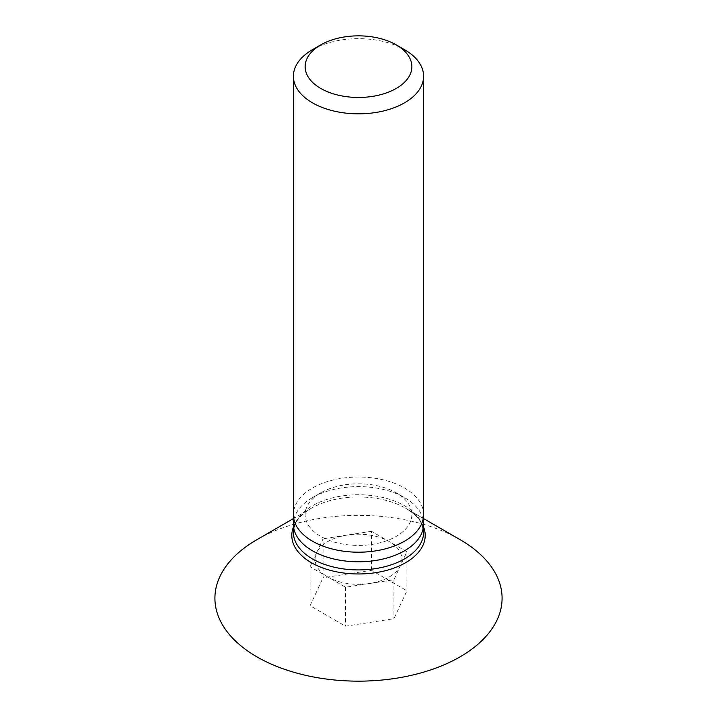 <?xml version="1.0" encoding="UTF-8"?>
<svg xmlns="http://www.w3.org/2000/svg" width="717" height="717" viewBox="0 0 717 717"><rect width="100%" height="100%" fill="white"/><g stroke="black" fill="none" stroke-linecap="round" stroke-linejoin="round"><path stroke-width="0.54" stroke-dasharray="3.58 2.69" d="M423.604 514.609A65.104 37.589 0 0 0 404.54 488.035A65.104 37.589 0 0 0 333.584 479.888A65.104 37.589 0 0 0 293.396 514.609M423.075 519.404A65.104 37.589 0 0 0 404.54 497.625L396.232 492.83A53.363 30.804 0 0 0 320.768 492.83A53.363 30.804 0 0 0 320.768 536.397A53.363 30.804 0 0 0 396.232 536.397A53.363 30.804 0 0 0 396.232 492.83L404.54 497.625A65.104 37.589 0 0 0 312.46 497.625A65.104 37.589 0 0 0 293.925 519.404M293.396 527.112A66.699 38.503 180 0 1 311.339 508.236A66.699 38.503 180 0 1 405.661 508.236L423.272 518.409L405.661 508.236A66.699 38.503 180 0 1 423.604 527.112M310.085 605.74L310.085 566.753L345.531 587.214L369.73 583.468A43.405 25.059 0 0 0 400.427 565.749L406.915 551.776L389.188 541.55A43.405 25.059 0 0 0 347.27 535.061A43.405 25.059 0 0 0 316.573 552.78L323.062 538.808L323.062 577.785L310.085 605.74L345.531 626.201L393.938 618.708L406.915 590.763L371.469 570.302L323.062 577.785M371.469 570.302L371.469 531.315L389.188 541.55A43.405 25.059 0 0 1 400.427 565.749L393.938 579.73L369.73 583.468A43.405 25.059 0 0 1 327.812 576.988A43.405 25.059 180 0 1 316.573 552.78L310.085 566.753M312.46 49.67A65.104 37.589 180 0 1 404.54 49.67M460.036 539.632A143.588 82.903 0 0 0 256.964 539.632M406.915 551.776L406.915 590.763M393.938 579.73L393.938 618.708M345.531 587.214L345.531 626.201M371.469 531.315L323.062 538.808M405.661 508.236C414.381 513.533 419.857 519.108 422.089 524.952L423.604 532.328A65.104 37.589 0 0 0 404.54 505.754A65.104 37.589 0 0 0 333.584 497.607A65.104 37.589 0 0 0 293.396 532.328L294.947 524.853C297.188 519.063 302.646 513.524 311.339 508.236L293.728 518.409M320.768 492.83L312.46 497.625"/><path stroke-width="1.08" d="M293.396 76.244L293.396 514.609A65.104 37.589 0 0 0 312.46 541.192A65.104 37.589 0 0 0 383.416 549.339A65.104 37.589 0 0 0 423.604 514.609L423.604 76.244A65.104 37.589 180 0 1 383.416 110.974A65.104 37.589 180 0 1 312.46 102.827A65.104 37.589 180 0 1 293.396 76.244A65.104 37.589 180 0 1 312.46 49.67L320.768 44.875A53.363 30.804 180 0 1 396.232 44.875L396.232 44.875A53.363 30.804 180 0 1 396.232 88.442A53.363 30.804 180 0 1 320.768 88.442A53.363 30.804 180 0 1 320.768 44.875M404.54 49.67L396.232 44.875L404.54 49.67A65.104 37.589 180 0 1 423.604 76.244M293.925 519.404A65.104 37.589 0 0 0 293.396 524.199A65.104 37.589 0 0 0 312.46 550.781A65.104 37.589 0 0 0 383.416 558.928A65.104 37.589 0 0 0 423.604 524.199A65.104 37.589 0 0 0 423.075 519.404M293.728 518.409L256.964 539.632A143.588 82.903 0 0 0 256.964 656.871A143.588 82.903 0 0 0 460.036 656.871A143.588 82.903 0 0 0 460.036 539.632L423.272 518.409L460.036 539.632M293.396 524.199L293.396 532.328A65.104 37.589 0 0 0 312.46 558.91A65.104 37.589 0 0 0 383.416 567.057A65.104 37.589 0 0 0 423.604 532.328L423.604 524.199M423.604 527.112A66.699 38.503 180 0 1 390.595 569.217A66.699 38.503 180 0 1 311.339 562.693A66.699 38.503 180 0 1 293.396 527.112"/></g></svg>
